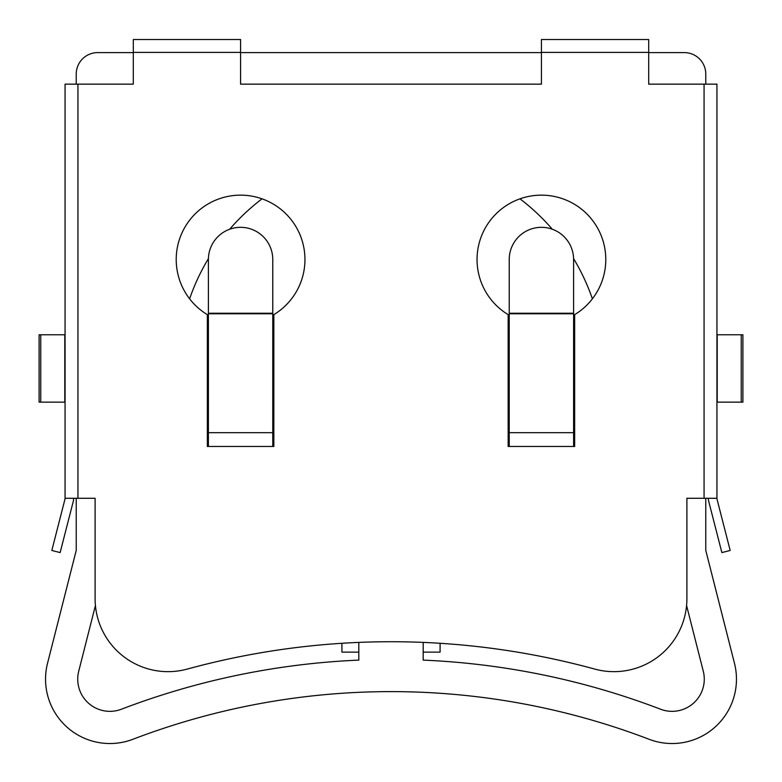 <?xml version="1.0" encoding="UTF-8"?>
<svg xmlns="http://www.w3.org/2000/svg" width="782" height="782" viewBox="0 0 782 782"><rect width="100%" height="100%" fill="white"/><g stroke="black" fill="none" stroke-linecap="round" stroke-linejoin="round"><path stroke-width="1.17" d="M65.062 147.143L65.062 201.394L65.062 147.143M541.418 52.394L648.698 52.394L648.698 39.52L541.418 39.52L541.418 84.153L240.582 84.153L240.582 52.394L133.302 52.394L133.302 84.153L77.936 84.153L77.936 498.281L95.101 498.281L95.101 598.699A72.951 72.951 0 0 0 187.299 669.069A772.46 772.46 0 0 1 594.701 669.069A72.951 72.951 0 0 0 686.899 598.699L686.899 498.281L716.938 498.281L716.938 84.153L704.064 84.153L704.064 498.281M39.1 402.144L39.1 334.774L65.062 334.774L65.062 402.144L39.1 402.144M716.938 402.144L742.9 402.144L742.9 334.774L716.938 334.774M708.355 498.281A12.874 12.874 0 0 0 708.756 501.477L721.864 552.591L730.173 550.46L717.074 499.346A4.291 4.291 0 0 1 716.938 498.281M509.229 313.23L509.229 446.473L508.153 446.473L508.153 314.628A64.368 64.368 0 0 1 492.377 217.826A64.368 64.368 0 0 1 590.459 217.826A64.368 64.368 0 0 1 574.672 314.628L574.672 446.473L573.597 446.473L573.597 259.516A32.189 32.189 0 0 0 541.418 227.327A32.189 32.189 0 0 0 509.229 259.516L509.229 313.23L573.597 313.23M648.698 52.394L648.698 84.153L704.064 84.153M272.771 313.23L272.771 446.473L273.847 446.473L273.847 314.628A64.368 64.368 0 0 0 289.623 217.826A64.368 64.368 0 0 0 191.541 217.826A64.368 64.368 0 0 0 207.328 314.628L207.328 446.473L208.403 446.473L208.403 259.516A32.189 32.189 0 0 1 240.582 227.327A32.189 32.189 0 0 1 272.771 259.516L272.771 313.23L208.403 313.23M77.936 498.281L65.062 498.281A4.291 4.291 0 0 1 64.926 499.346L51.827 550.46L60.136 552.591L73.244 501.477A12.874 12.874 0 0 0 73.645 498.281M65.062 498.281L65.062 84.153L77.936 84.153M133.302 52.394L133.302 39.52L240.582 39.52L240.582 52.394M121.406 709.225A754.757 754.757 0 0 1 358.811 660.116A754.757 754.757 0 0 0 121.406 709.225A32.189 32.189 0 0 1 78.718 671.23L95.424 605.503M705.775 498.281L705.775 550.401L734.474 663.302A64.368 64.368 0 0 1 649.099 739.283A722.568 722.568 0 0 0 132.901 739.283A64.368 64.368 0 0 1 47.526 663.302L76.225 550.401L76.225 498.281M648.698 52.609L684.318 52.609A21.456 21.456 0 0 1 705.775 74.065L705.775 84.153M76.225 84.153L76.225 74.065A21.456 21.456 0 0 1 97.682 52.609L133.302 52.609M240.582 52.609L541.418 52.609M686.576 605.503L703.282 671.23A32.189 32.189 0 0 1 660.594 709.225A754.757 754.757 0 0 0 423.189 660.116L423.189 642.393M358.811 642.393L358.811 660.116M423.189 660.116A754.757 754.757 0 0 1 660.594 709.225M519.962 198.824A213.085 213.085 0 0 1 552.317 229.234M573.587 258.598A213.085 213.085 0 0 1 592.394 298.822M440.09 643.283L440.09 652.129L423.189 652.129M358.811 652.129L341.91 652.129L341.91 643.283M189.606 298.822A213.085 213.085 0 0 1 208.413 258.598M229.683 229.234A213.085 213.085 0 0 1 262.038 198.824M741.238 402.144L741.238 334.774M717.211 402.144L717.211 334.774M509.229 446.473L573.597 446.473M272.771 446.473L208.403 446.473M509.229 313.778L573.597 313.778M509.229 432.69L573.597 432.69M64.789 402.144L64.789 334.774M40.762 402.144L40.762 334.774M272.771 313.778L208.403 313.778M272.771 432.69L208.403 432.69"/></g></svg>
